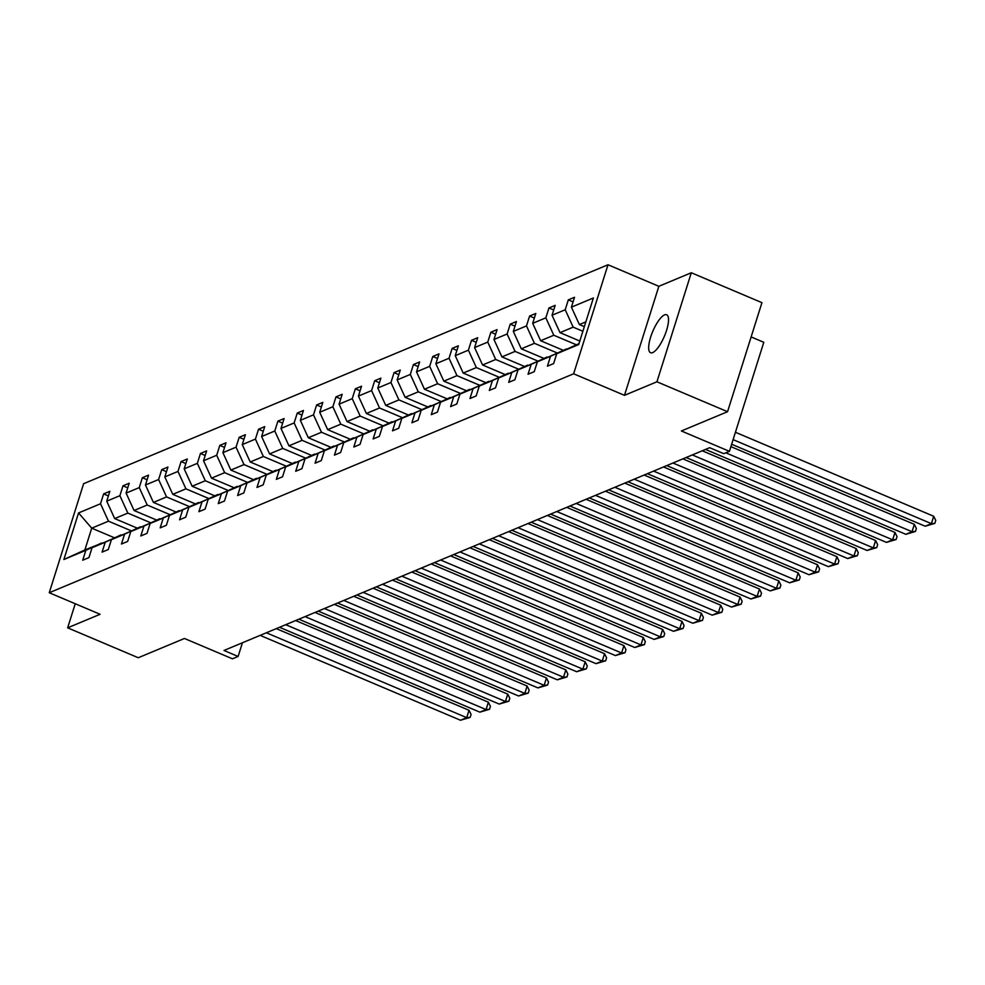 <?xml version="1.0" encoding="UTF-8"?>
<svg xmlns="http://www.w3.org/2000/svg" width="985" height="985" viewBox="0 0 985 985"><rect width="100%" height="100%" fill="white"/><g stroke="black" fill="none" stroke-linecap="round" stroke-linejoin="round"><path stroke-width="1.48" d="M652.661 352.605A20.623 6.304 -67 0 0 665.564 333.312A20.623 6.304 -67 0 0 666.648 314.757A20.623 6.304 -67 0 0 664.555 314.88A20.623 6.304 -67 0 0 651.651 334.174A20.623 6.304 -67 0 0 650.556 352.728A20.623 6.304 -67 0 0 652.661 352.605M691.31 272.747L658.854 286.303L624.478 395.33L656.933 381.786L691.31 272.747L761.934 302.666L727.558 411.705L681.386 430.974L729.417 451.327L763.794 342.3L751.136 336.932M656.933 381.786L727.558 411.705M75.242 603.743L67.645 627.827L138.269 657.746L184.441 638.477L232.472 658.817L238.111 656.466L242.433 642.774M608.004 264.756L83.626 483.697L49.25 592.736L573.627 373.795L608.004 264.756L658.854 286.303M130.993 530.706L108.485 521.176L91.728 528.169L78.554 512.939L100.519 503.766L103.634 493.904L108.387 495.911M114.248 537.712L91.728 528.169L84.858 549.975L101.947 543.129M108.485 521.176L100.519 503.766M150.36 522.629L127.853 513.087L114.691 518.578L106.725 501.18L109.84 491.306L103.634 493.904M106.725 501.18L119.887 495.689L123.002 485.814L127.755 487.834M169.728 514.539L147.208 505.01L134.058 510.501L126.092 493.091L129.207 483.229L123.002 485.814M126.092 493.091L139.254 487.6L142.357 477.725L147.11 479.744M189.083 506.462L166.576 496.92L153.414 502.412L145.46 485.014L148.563 475.139L142.357 477.725M145.46 485.014L158.61 479.523L161.725 469.648L166.477 471.655M208.451 498.373L185.931 488.843L172.781 494.335L164.815 476.925L167.93 467.05L161.725 469.648M164.815 476.925L177.977 471.433L181.08 461.559L185.833 463.578M227.806 490.296L205.299 480.754L192.137 486.245L184.183 468.848L187.285 458.973L181.08 461.559M184.183 468.848L197.332 463.356L200.448 453.482L205.2 455.489M247.173 482.207L224.654 472.665L211.504 478.168L203.538 460.758L206.653 450.884L200.448 453.482M203.538 460.758L216.7 455.267L219.803 445.392L224.555 447.412M266.529 474.117L244.021 464.588L230.859 470.079L222.905 452.669L226.008 442.807L219.803 445.392M222.905 452.669L236.055 447.178L239.17 437.315L243.923 439.322M285.896 466.04L263.377 456.498L250.227 461.99L242.261 444.592L245.376 434.717L239.17 437.315M242.261 444.592L255.423 439.101L258.526 429.226L263.278 431.245M305.251 457.951L282.744 448.421L269.582 453.913L261.628 436.503L264.731 426.64L258.526 429.226M261.628 436.503L274.778 431.011L277.893 421.137L282.646 423.156M324.619 449.874L302.099 440.332L288.95 445.823L280.984 428.426L284.099 418.551L277.893 421.137M280.984 428.426L294.146 422.934L297.248 413.06L302.001 415.067M343.974 441.785L321.467 432.255L308.305 437.746L300.351 420.336L303.454 410.462L297.248 413.06M300.351 420.336L313.501 414.845L316.616 404.97L321.369 406.99M363.342 433.695L340.822 424.166L327.673 429.657L319.706 412.259L322.821 402.385L316.616 404.97M319.706 412.259L332.868 406.756L335.971 396.893L340.736 398.9M382.697 425.618L360.19 416.076L347.028 421.568L339.074 404.17L342.177 394.296L335.971 396.893M339.074 404.17L352.224 398.679L355.339 388.804L360.091 390.823M402.065 417.529L379.545 407.999L366.395 413.491L358.429 396.081L361.544 386.219L355.339 388.804M358.429 396.081L371.591 390.589L374.694 380.727L379.459 382.734M421.42 409.452L398.913 399.91L385.751 405.401L377.797 388.004L380.899 378.129L374.694 380.727M377.797 388.004L390.946 382.512L394.062 372.638L398.814 374.657M440.787 401.363L418.268 391.833L405.118 397.324L397.152 379.914L400.267 370.052L394.062 372.638M397.152 379.914L410.314 374.423L413.417 364.548L418.182 366.568M460.143 393.286L437.635 383.744L424.473 389.235L416.52 371.837L419.622 361.963L413.417 364.548M416.52 371.837L429.669 366.346L432.784 356.471L437.537 358.478M479.51 385.197L456.991 375.654L443.841 381.158L435.875 363.748L438.99 353.874L432.784 356.471M435.875 363.748L449.037 358.257L452.14 348.382L456.905 350.401M498.866 377.107L476.358 367.577L463.196 373.069L455.242 355.671L458.345 345.797L452.14 348.382M455.242 355.671L468.392 350.167L471.507 340.305L476.26 342.312M518.233 369.03L495.714 359.488L482.564 364.979L474.598 347.582L477.713 337.707L471.507 340.305M474.598 347.582L487.76 342.09L490.875 332.216L495.627 334.235M537.588 360.941L515.081 351.411L501.919 356.902L493.965 339.493L497.08 329.63L490.875 332.216M493.965 339.493L507.115 334.001L510.23 324.139L514.983 326.146M556.956 352.864L534.436 343.322L521.287 348.813L513.32 331.416L516.435 321.541L510.23 324.139M513.32 331.416L526.482 325.924L529.598 316.05L534.35 318.056M576.311 344.775L553.804 335.245L540.642 340.736L532.688 323.326L535.803 313.452L529.598 316.05M532.688 323.326L545.838 317.835L548.953 307.96L553.705 309.979M582.886 331.268L573.159 327.155L560.009 332.647L552.043 315.249L555.158 305.375L548.953 307.96M552.043 315.249L565.205 309.758L568.32 299.883L573.073 301.89M585.853 321.861L579.377 324.57L571.411 307.16L574.526 297.285L568.32 299.883M571.411 307.16L593.376 297.987L578.7 344.553L556.722 353.726L553.619 363.588L547.414 366.186L550.516 356.311L537.367 361.803L534.252 371.677L528.046 374.263L531.161 364.401L517.999 369.892L514.896 379.767L508.691 382.352L511.794 372.478L498.644 377.969L495.529 387.844L489.323 390.442L492.438 380.567L479.276 386.058L476.174 395.933L469.968 398.519L473.071 388.644L459.921 394.135L456.806 404.01L450.601 406.608L453.716 396.733L440.554 402.225L437.451 412.099L431.245 414.685L434.348 404.81L421.198 410.314L418.083 420.176L411.878 422.774L414.993 412.9L401.831 418.391L398.728 428.266L392.522 430.851L395.625 420.989L382.475 426.48L379.36 436.355L373.155 438.941L376.27 429.066L363.108 434.557L360.005 444.432L353.8 447.03L356.902 437.155L343.753 442.647L340.638 452.521L334.432 455.107L337.547 445.232L324.385 450.736L321.282 460.598L315.077 463.196L318.18 453.322L305.03 458.813L301.915 468.688L295.709 471.273L298.824 461.411L285.662 466.902L282.56 476.765L276.342 479.363L279.457 469.488L266.307 474.979L263.192 484.854L256.986 487.44L260.102 477.577L246.939 483.069L243.824 492.943L237.619 495.529L240.734 485.654L227.584 491.146L224.469 501.02L218.264 503.618L221.379 493.744L208.217 499.235L205.102 509.11L198.896 511.695L202.011 501.821L188.861 507.324L185.746 517.187L179.541 519.784L182.656 509.91L169.494 515.401L166.379 525.276L160.173 527.861L163.288 517.999L150.139 523.491L147.024 533.353L140.818 535.951L143.933 526.076L130.771 531.568L127.656 541.442L121.45 544.028L124.566 534.165L111.416 539.657L108.301 549.531L102.095 552.117L105.21 542.242L92.048 547.734L88.933 557.608L82.728 560.206L85.843 550.332L63.877 559.505L78.554 512.939M729.417 451.327L723.766 453.679L709.643 447.695L223.989 650.469L238.111 656.466M92.048 547.734L121.315 535.04M120.97 534.892L105.21 542.242M137.21 528.12L114.691 518.578M127.853 513.087L119.887 495.689M111.416 539.657L140.67 526.95M140.338 526.815L124.566 534.165M156.566 520.031L134.058 510.501M147.208 505.01L139.254 487.6M130.771 531.568L160.038 518.873M159.693 518.726L143.933 526.076M175.933 511.954L153.414 502.412M166.576 496.92L158.61 479.523M150.139 523.491L179.393 510.784M179.061 510.649L163.288 517.999M195.289 503.864L172.781 494.335M185.931 488.843L177.977 471.433M169.494 515.401L198.761 502.707M198.416 502.559L182.656 509.91M214.656 495.787L192.137 486.245M205.299 480.754L197.332 463.356M188.861 507.324L218.116 494.618M217.783 494.47L202.011 501.821M234.011 487.698L211.504 478.168M224.654 472.665L216.7 455.267M208.217 499.235L237.483 486.541M237.139 486.393L221.379 493.744M253.379 479.609L230.859 470.079M244.021 464.588L236.055 447.178M227.584 491.146L256.839 478.451M256.506 478.304L240.734 485.654M272.734 471.532L250.227 461.99M263.377 456.498L255.423 439.101M246.939 483.069L276.206 470.362M275.862 470.227L260.102 477.577M292.102 463.442L269.582 453.913M282.744 448.421L274.778 431.011M266.307 474.979L295.562 462.285M295.229 462.137L279.457 469.488M311.457 455.365L288.95 445.823M302.099 440.332L294.146 422.934M285.662 466.902L314.929 454.196M314.584 454.06L298.824 461.411M330.825 447.276L308.305 437.746M321.467 432.255L313.501 414.845M305.03 458.813L334.284 446.119M333.952 445.971L318.18 453.322M350.18 439.199L327.673 429.657M340.822 424.166L332.868 406.756M324.385 450.736L353.652 438.029M353.307 437.882L337.547 445.232M369.547 431.11L347.028 421.568M360.19 416.076L352.224 398.679M343.753 442.647L373.007 429.952M372.675 429.805L356.902 437.155M388.903 423.021L366.395 413.491M379.545 407.999L371.591 390.589M363.108 434.557L392.375 421.863M392.03 421.715L376.27 429.066M408.27 414.944L385.751 405.401M398.913 399.91L390.946 382.512M382.475 426.48L411.742 413.774M411.398 413.638L395.625 420.989M427.625 406.854L405.118 397.324M418.268 391.833L410.314 374.423M401.831 418.391L431.098 405.697M430.753 405.549L414.993 412.9M446.993 398.777L424.473 389.235M437.635 383.744L429.669 366.346M421.198 410.314L450.465 397.608M450.12 397.472L434.348 404.81M466.348 390.688L443.841 381.158M456.991 375.654L449.037 358.257M440.554 402.225L469.82 389.531M469.488 389.383L453.716 396.733M485.716 382.611L463.196 373.069M476.358 367.577L468.392 350.167M459.921 394.135L489.188 381.441M488.843 381.293L473.071 388.644M505.071 374.522L482.564 364.979M495.714 359.488L487.76 342.09M479.276 386.058L508.543 373.352M508.211 373.216L492.438 380.567M524.439 366.432L501.919 356.902M515.081 351.411L507.115 334.001M498.644 377.969L527.911 365.275M527.566 365.127L511.794 372.478M543.794 358.355L521.287 348.813M534.436 343.322L526.482 325.924M517.999 369.892L547.266 357.186M546.934 357.05L531.161 364.401M563.161 350.266L540.642 340.736M553.804 335.245L545.838 317.835M537.367 361.803L566.634 349.109M566.289 348.961L550.516 356.311M579.808 341.032L560.009 332.647M573.159 327.155L565.205 309.758M556.722 353.726L578.971 343.666M624.478 395.33L573.627 373.795M67.645 627.827L100.101 614.283L49.25 592.736M584.339 326.663L579.377 324.57M101.615 542.981L85.843 550.332M63.877 559.505L84.858 549.975M733.099 439.63L931.379 523.638L933.706 516.263L735.426 432.267M731.646 444.235L925.174 526.224L931.379 523.638L934.827 523.367L925.174 526.224M933.706 516.263L935.75 520.425L934.827 523.367M725.81 452.829L912.024 531.715L914.339 524.352L730.895 446.636M705.482 449.431L905.818 534.313L912.024 531.715L915.459 531.457L905.818 534.313M914.339 524.352L916.382 528.502L915.459 531.457M692.32 454.935L892.656 539.805L894.983 532.429L702.256 450.785M686.114 457.52L886.451 542.39L892.656 539.805L896.104 539.534L886.451 542.39M894.983 532.429L897.027 536.591L896.104 539.534M672.964 463.012L873.301 547.882L875.616 540.519L682.888 458.875M666.759 465.61L867.096 550.48L873.301 547.882L876.736 547.623L867.096 550.48M875.616 540.519L877.66 544.668L876.736 547.623M653.597 471.101L853.933 555.971L856.261 548.608L663.533 466.952M647.391 473.687L847.728 558.557L853.933 555.971L857.369 555.7L847.728 558.557M856.261 548.608L858.304 552.757L857.369 555.7M634.241 479.178L834.578 564.048L836.893 556.685L644.165 475.041M628.036 481.776L828.373 566.646L834.578 564.048L838.013 563.789L828.373 566.646M836.893 556.685L838.937 560.847L838.013 563.789M614.874 487.267L815.211 572.137L817.538 564.774L624.81 483.118M608.668 489.853L809.005 574.723L815.211 572.137L818.646 571.866L809.005 574.723M817.538 564.774L819.582 568.924L818.646 571.866M595.519 495.356L795.855 580.227L798.17 572.851L605.443 491.207M589.313 497.942L789.65 582.812L795.855 580.227L799.291 579.956L789.65 582.812M798.17 572.851L800.214 577.013L799.291 579.956M576.151 503.433L776.488 588.304L778.815 580.941L586.087 499.284M569.946 506.031L770.282 590.901L776.488 588.304L779.923 588.045L770.282 590.901M778.815 580.941L780.859 585.09L779.923 588.045M556.796 511.523L757.133 596.393L759.447 589.018L566.72 507.373M550.59 514.108L750.927 598.979L757.133 596.393L760.568 596.122L750.927 598.979M759.447 589.018L761.491 593.179L760.568 596.122M537.428 519.6L737.765 604.47L740.092 597.107L547.365 515.463M531.223 522.198L731.559 607.068L737.765 604.47L741.2 604.211L731.559 607.068M740.092 597.107L742.136 601.256L741.2 604.211M518.073 527.689L718.41 612.559L720.725 605.196L527.997 523.54M511.868 530.275L712.204 615.145L718.41 612.559L721.845 612.288L712.204 615.145M720.725 605.196L722.768 609.346L721.845 612.288M498.706 535.766L699.042 620.636L701.369 613.273L508.642 531.629M492.5 538.364L692.837 623.234L699.042 620.636L702.477 620.378L692.837 623.234M701.369 613.273L703.413 617.435L702.477 620.378M479.35 543.855L679.687 628.726L682.002 621.363L489.274 539.706M473.145 546.441L673.481 631.311L679.687 628.726L683.122 628.455L673.481 631.311M682.002 621.363L684.046 625.512L683.122 628.455M459.983 551.945L660.319 636.815L662.646 629.44L469.919 547.795M453.777 554.53L654.114 639.4L660.319 636.815L663.755 636.544L654.114 639.4M662.646 629.44L664.69 633.601L663.755 636.544M440.627 560.022L640.964 644.892L643.279 637.529L450.551 555.872M434.422 562.62L634.759 647.49L640.964 644.892L644.399 644.633L634.759 647.49M643.279 637.529L645.323 641.678L644.399 644.633M421.26 568.111L621.597 652.981L623.924 645.606L431.196 563.962M415.054 570.697L615.391 655.567L621.597 652.981L625.032 652.71L615.391 655.567M623.924 645.606L625.967 649.768L625.032 652.71M401.905 576.188L602.241 661.058L604.556 653.695L411.829 572.051M395.699 578.786L596.036 663.656L602.241 661.058L605.677 660.8L596.036 663.656M604.556 653.695L606.6 657.845L605.677 660.8M382.537 584.277L582.874 669.147L585.201 661.785L392.473 580.128M376.332 586.863L576.668 671.733L582.874 669.147L586.309 668.877L576.668 671.733M585.201 661.785L587.245 665.934L586.309 668.877M363.182 592.354L563.519 677.237L565.833 669.862L373.106 588.217M356.976 594.952L557.313 679.822L563.519 677.237L566.954 676.966L557.313 679.822M565.833 669.862L567.877 674.023L566.954 676.966M343.814 600.444L544.151 685.314L546.478 677.951L353.75 596.294M337.609 603.029L537.945 687.912L544.151 685.314L547.586 685.055L537.945 687.912M546.478 677.951L548.522 682.1L547.586 685.055M324.459 608.533L524.796 693.403L527.11 686.028L334.383 604.384M318.254 611.119L518.59 695.989L524.796 693.403L528.231 693.132L518.59 695.989M527.11 686.028L529.154 690.189L528.231 693.132M305.091 616.61L505.428 701.48L507.755 694.117L315.028 612.461M298.886 619.208L499.223 704.078L505.428 701.48L508.863 701.221L499.223 704.078M507.755 694.117L509.799 698.266L508.863 701.221M285.736 624.699L486.061 709.569L488.388 702.194L295.66 620.55M279.531 627.285L479.855 712.155L486.061 709.569L489.508 709.298L479.855 712.155M488.388 702.194L490.431 706.356L489.508 709.298M266.369 632.776L466.705 717.646L469.032 710.284L276.293 628.639M260.163 635.374L460.5 720.244L466.705 717.646L470.14 717.388L460.5 720.244M469.032 710.284L471.076 714.433L470.14 717.388"/></g></svg>
